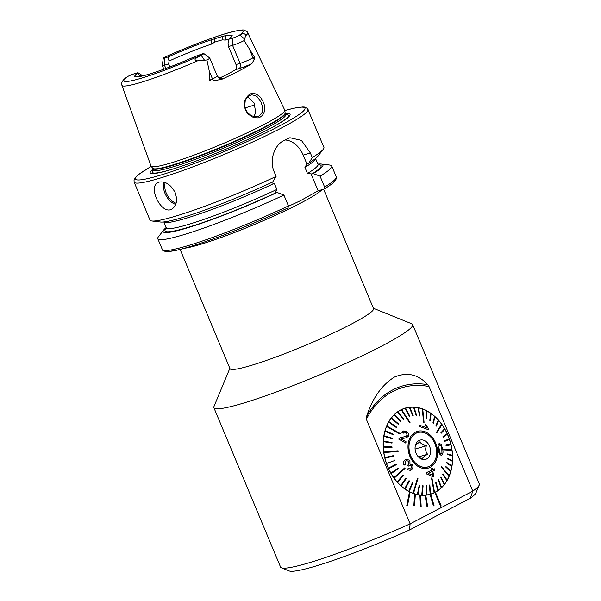 <?xml version="1.0" encoding="UTF-8"?>
<svg xmlns="http://www.w3.org/2000/svg" width="601" height="601" viewBox="0 0 601 601"><rect width="100%" height="100%" fill="white"/><g stroke="black" fill="none" stroke-linecap="round" stroke-linejoin="round"><path stroke-width="0.9" d="M281.418 567.81L289.194 570.95A101.749 9.924 157.3 0 0 409.551 529.962L410.115 523.839L366.362 419.25L366.58 416.501C372.447 398.253 381.71 385.121 394.369 377.09C407.132 371.771 418.228 374.288 427.657 384.648L429.031 386.563L472.784 491.16L410.115 523.839A107.729 10.51 157.3 0 1 281.418 567.81A107.729 10.51 157.3 0 1 280.622 567.209L213.881 407.696A107.729 10.51 157.3 0 1 213.964 406.546L229.852 368.33M373.409 308.275L411.783 323.796A107.729 10.51 157.3 0 1 412.654 324.548L479.32 483.91A107.729 10.51 157.3 0 1 479.237 485.06A107.729 10.51 157.3 0 1 472.784 491.16L470.358 498.244A101.749 9.924 157.3 0 0 476.015 492.797L479.237 485.06M412.654 324.548A107.729 10.51 157.3 0 1 317.328 375.82A107.729 10.51 157.3 0 1 213.881 407.696M409.499 491.806L406.802 505.411L407.463 505.757L410.167 492.144A44.887 33.724 -106.3 0 1 409.499 491.806L406.787 505.418L407.478 505.749M409.476 491.813A44.887 33.724 -106.3 0 1 383.22 447.136A44.887 33.724 -106.3 0 1 405.292 408.087A44.887 33.724 -106.3 0 1 449.157 438.332A44.887 33.724 -106.3 0 1 435.425 492.227L435.447 492.227A44.887 33.724 -106.3 0 1 434.846 492.535L440.593 506.275L441.194 505.967L435.447 492.227M434.823 492.542A44.887 33.724 -106.3 0 1 430.722 494.187L430.722 494.187A44.887 33.724 -106.3 0 1 430.496 494.255A44.887 33.724 -106.3 0 1 430.098 494.368L433.411 505.869L434.065 505.681L430.744 494.18M433.411 505.869L430.076 494.375A44.887 33.724 -106.3 0 1 425.748 495.164A44.887 33.724 -106.3 0 1 425.072 495.216L427.056 506.966L427.732 506.913L425.748 495.164M427.056 506.966L425.05 495.224A44.887 33.724 -106.3 0 1 420.58 495.156A44.887 33.724 -106.3 0 1 419.881 495.066L420.49 506.793L421.181 506.876L420.58 495.149M420.49 506.793L419.866 495.074A44.887 33.724 -106.3 0 1 415.344 494.142A44.887 33.724 -106.3 0 1 414.652 493.924L413.856 505.358L414.57 505.561L415.344 494.135M414.637 493.932A44.887 33.724 -106.3 0 1 410.167 492.159M409.551 529.962L470.358 498.244M197.571 60.829A68.168 6.649 -22.7 0 1 121.92 85.327C121.71 84.906 120.38 81.616 126.36 77.439L128.246 76.214A4.906 0.481 -22.7 0 1 134.308 73.765L137.945 72.698L137.193 73.405A52.603 5.131 -22.7 0 0 135.082 75.538L134.474 76.335A53.121 5.184 -22.7 0 0 134.699 76.658A53.121 5.184 -22.7 0 0 179.496 63.173L184.319 61.144A52.603 5.131 -22.7 0 0 195.385 56.396L202.627 53.767A4.906 0.481 157.3 0 1 203.844 53.572A4.906 0.481 157.3 0 1 202.665 54.458L196.362 57.996C194.273 59.717 194.679 60.663 197.571 60.829L206.909 59.98L209.298 71.301L209.719 80.203C210.726 81.135 211.965 81.315 213.453 80.752L221.641 79.392A69.513 6.784 -22.7 0 0 251.909 63.601L254.208 59.491A4.192 3.644 57.3 0 1 252.998 57.794L254.351 56.922L254.208 59.491M121.92 85.327L150.994 166.011A72.481 7.069 -22.7 0 0 151.099 166.207A72.481 7.069 -22.7 0 0 193.439 155.313A72.481 7.069 -22.7 0 0 263.786 124.655A72.481 7.069 -22.7 0 0 284.791 110.284A72.481 7.069 -22.7 0 0 284.724 110.073L247.695 32.717C247.807 31.981 246.493 31.117 243.758 30.125C243.608 29.682 240.49 30.05 234.405 31.244C220.161 34.482 190.194 45.661 164.914 57.11L166.019 56.637M251.909 63.601A12.809 1.247 -22.7 0 1 238.897 68.657A4.192 3.148 73.7 0 0 240.1 63.345L232.572 45.345L232.595 38.141A4.906 0.481 -22.7 0 0 238.762 35.632L239.987 35.023C240.866 34.174 245.336 32.229 245.599 35.782L244.164 40.552L254.351 56.922M244.877 100.728C248.656 92.276 253.84 91.119 260.421 97.242C263.058 101.156 264.387 104.086 264.402 106.024C265.184 111.215 263.801 114.874 260.256 117.007C259.219 118.179 256.552 118.149 252.255 116.917L248.446 114.25C244.855 110.329 243.668 105.814 244.877 100.728M203.844 53.572L209.726 58.027A8.617 0.841 157.3 0 1 209.757 58.064A8.617 0.841 157.3 0 1 206.909 59.98M222.092 76.913A50.875 4.966 -22.7 0 0 218.997 78.002M232.595 38.141L228.928 39.208L228.057 43.557L228.463 46.547L235.998 64.54C236.892 66.989 236.794 68.672 235.697 69.588A50.875 4.966 157.3 0 1 227.343 74.254A50.875 4.966 157.3 0 1 219.425 78.22M142.452 75.974L141.844 75.223A50.875 4.966 -22.7 0 0 141.813 75.245L139.913 75.538A50.875 4.966 -22.7 0 0 138.493 76.77M169.858 66.959L168.626 64.014L169.024 61.047L168.115 56.96L164.501 58.012A4.906 0.481 157.3 0 1 163.269 58.162A4.906 0.481 157.3 0 1 164.381 57.373A64.585 6.303 -22.7 0 1 226.9 33.295A64.585 6.303 -22.7 0 1 238.762 35.632M228.906 39.32L225.232 40.079L222.378 39.861A50.875 4.966 -22.7 0 0 214.827 42.07L211.567 44.076A50.875 4.966 -22.7 0 0 169.024 61.047M228.928 39.208L232.332 35.797L225.51 35.647L222.4 36.503A52.603 5.131 -22.7 0 0 214.82 38.719L211.244 39.824A53.121 5.184 -22.7 0 0 168.115 56.96M244.164 40.552A8.617 0.841 -22.7 0 1 232.572 45.345L228.463 46.547M164.501 58.012L164.479 65.224L168.626 64.014M141.844 75.223L137.945 72.698M214.82 38.719L214.827 42.07M222.378 39.861L222.4 36.503M135.082 75.538L136.893 76.951M139.913 75.538L137.193 73.405M288.548 206.233L300.275 200.787L318.139 190.802L324.33 188.962C329.506 185.807 333.037 183.192 334.93 181.111C336.507 178.625 336.958 177.205 336.275 176.844L331.722 165.966A94.267 9.195 -22.7 0 0 329.859 165.057L321.219 164.02A86.582 8.444 -22.7 0 0 317.884 164.103M324.127 189.052L324.623 187.054L320.078 176.183A94.267 9.195 -22.7 0 0 331.722 165.966M320.078 176.183L313.279 173.599A86.582 8.444 -22.7 0 0 321.219 164.02M313.279 173.599L311.964 173.982L307.479 173.464L304.932 167.371L306.916 163.983L308.884 163.104A86.582 8.444 -22.7 0 0 317.937 156.17L323.263 149.296A94.267 9.195 -22.7 0 0 323.924 147.328L307.487 108.481L304.414 107.061L302.739 106.97L294.062 108.188L284.821 110.516M308.884 163.104L312.28 157.545A94.267 9.195 -22.7 0 0 323.263 149.296M288.442 205.925L288.067 207.878C262.675 219.741 237.282 230.243 211.89 239.386C196.978 244.697 185.153 248.333 176.416 250.301L167.281 251.654C163.788 251.113 162.338 250.722 162.931 250.474L162.345 249.595A94.267 9.195 -22.7 0 0 288.442 205.925L283.897 195.055A94.267 9.195 -22.7 0 1 157.793 238.725A94.267 9.195 -22.7 0 1 158.454 236.756L163.788 229.875A86.582 8.444 -22.7 0 0 195.934 225.157A86.582 8.444 -22.7 0 0 277.091 192.47L283.897 195.055M166.184 227.561A86.582 8.444 -22.7 0 0 163.788 229.875M270.735 182.854L274.334 183.328L276.888 189.428L274.897 192.808L277.091 192.47M312.28 157.545L310.371 152.985L303.197 155.088L306.916 163.983L307.569 163.487M151.865 220.995L160.505 222.032A86.582 8.444 -22.7 0 0 272.704 181.975L276.099 176.416A94.267 9.195 -22.7 0 1 151.865 220.995A94.267 9.195 -22.7 0 1 150.002 220.086L134.128 182.141A94.267 9.195 -22.7 0 0 188.248 168.573A94.267 9.195 -22.7 0 0 280.81 128.314A94.267 9.195 -22.7 0 0 308.058 109.39M310.371 152.985L301.424 140.371L289.922 137.712L287.556 138.673A94.267 9.195 157.3 0 1 285.58 139.717A94.267 9.195 157.3 0 1 283.537 140.769C274.619 145.096 269.015 160.084 274.191 171.856L276.099 176.416M159.152 182.088C165.523 181.081 170.864 184.597 175.184 192.636C177.716 200.403 176.604 205.888 171.833 209.088C161.579 215.474 147.583 186.941 157.995 182.554L159.152 182.088M323.601 189.202L373.552 308.621A77.807 7.588 157.3 0 1 351.067 324.24A77.807 7.588 157.3 0 1 274.665 357.475A77.807 7.588 157.3 0 1 229.995 368.676L180.112 249.415M153.075 169.054A75.786 7.392 -22.7 0 0 172.059 169.287A75.786 7.392 -22.7 0 0 268.181 129.538A75.786 7.392 -22.7 0 0 272.261 127.367A75.786 7.392 -22.7 0 0 285.43 113.687M253.817 116.632L255.718 112.748L254.133 102.981L247.74 96.949M318.139 190.802L311.085 173.937M303.197 155.088A23.942 17.985 73.7 0 0 285.084 139.973M258.881 116.068C264.508 110.704 261.623 110.561 262.457 110.524C262.404 111.628 262.825 107.459 262.179 105.573L261.007 102.215C258.107 97.7 256.529 95.724 256.289 96.31L255.898 96.055C256.68 96.168 251.624 94.177 250.579 95.236L249.483 95.679C247.161 97.092 245.711 99.045 245.148 101.546C244.261 110.749 246.2 108.946 245.809 109.81L247.852 112.996L251.781 115.955L257.694 116.541L258.881 116.068M165.838 68.469L164.479 65.224A8.617 0.841 157.3 0 1 162.315 65.532A8.617 0.841 157.3 0 1 162.308 65.479L163.269 58.162M434.846 492.535L440.593 506.275M433.434 505.869L434.08 505.681M427.071 506.959L427.754 506.906M420.505 506.793L421.196 506.868M414.652 493.924L413.856 505.358L414.57 505.561M415.494 445.071L420.091 441.69C420.565 443.515 422.661 444.868 426.387 445.747C425.17 449.045 425.568 451.877 427.589 454.236C424.276 456.182 422.578 457.654 422.495 458.668L419.122 457.571M415.186 449.991A10.022 7.535 73.7 0 0 420.182 458.375A10.022 7.535 73.7 0 0 429.985 454.852A10.022 7.535 73.7 0 0 426.101 441.562A10.022 7.535 73.7 0 0 415.945 443.869A10.022 7.535 73.7 0 0 415.186 449.991M409.206 450.187A17.88 13.432 73.7 0 0 427.829 466.894A17.88 13.432 73.7 0 0 435.71 445.965A17.88 13.432 73.7 0 0 417.8 432.57A17.88 13.432 73.7 0 0 409.206 450.187M426.65 467.24A17.88 13.432 73.7 0 0 426.695 467.225L427.829 466.894M417.8 432.57L416.658 432.9A17.88 13.432 73.7 0 0 416.621 432.915M427.281 467.12A17.955 13.492 73.7 0 0 427.874 466.887M417.845 432.562A17.955 13.492 73.7 0 0 417.214 432.682M415.088 449.052L426.387 445.747M418.431 456.91L427.589 454.236M449.42 439.429A44.737 33.611 -106.3 0 1 450.818 444.252A44.737 33.611 73.7 0 1 450.983 444.83L446.07 445.657L445.927 445.078L446.085 445.649L450.96 444.83A44.737 33.611 -106.3 0 1 451.899 449.743L443.41 449.278L443.47 449.871L443.388 449.285L443.47 449.871L451.982 450.337A44.737 33.611 -106.3 0 1 452.433 455.257L447.234 453.883L447.257 454.469L452.463 455.851A44.737 33.611 -106.3 0 1 452.433 460.704L447.249 458.232L447.219 458.811L452.418 461.29A44.737 33.611 -106.3 0 1 451.884 466.008M444.86 441.329L449.435 439.421A44.737 33.611 73.7 0 0 449.248 438.858L444.665 440.766L444.86 441.329L444.65 440.773L449.225 438.865A44.737 33.611 -106.3 0 0 447.384 434.215M443.238 437.16L442.967 436.627L447.136 433.674L442.99 436.619L443.238 437.16L447.399 434.207A44.737 33.611 73.7 0 0 447.152 433.667L447.136 433.674A44.737 33.611 -106.3 0 0 444.883 429.272A44.737 33.611 73.7 0 0 444.605 428.746L440.946 432.69L441.239 433.201L444.898 429.257M441.239 433.201L440.924 432.697L444.582 428.753A44.737 33.611 -106.3 0 0 441.953 424.667M436.859 432.758L436.506 432.292L441.615 424.193L436.506 432.292L436.859 432.758L441.968 424.652A44.737 33.611 73.7 0 0 441.63 424.186L441.615 424.193A44.737 33.611 -106.3 0 0 438.647 420.482A44.737 33.611 73.7 0 0 438.287 420.046L435.89 425.748L438.264 420.054A44.737 33.611 -106.3 0 0 435.019 416.786M436.258 426.162L435.868 425.748L436.258 426.162L438.655 420.467M433.359 423.202L432.93 422.841L434.598 416.41L432.953 422.834L433.359 423.202L435.019 416.763A44.737 33.611 73.7 0 0 434.613 416.403L434.598 416.41A44.737 33.611 -106.3 0 0 431.112 413.623M430.233 420.67L431.112 413.608A44.737 33.611 73.7 0 0 430.684 413.3L429.805 420.362L430.233 420.67L429.79 420.369L430.669 413.308A44.737 33.611 -106.3 0 0 427.003 411.054A44.737 33.611 73.7 0 0 426.552 410.799L426.5 418.371L426.53 410.806A44.737 33.611 -106.3 0 0 422.743 409.116M426.95 418.612L426.485 418.379L426.95 418.612L427.003 411.039M423.622 422.187L424.081 422.36L423.607 422.195L422.263 408.943L423.607 422.195M418.409 407.846A44.737 33.611 -106.3 0 1 422.263 408.943L422.263 408.943A44.737 33.611 73.7 0 1 422.743 409.101L424.081 422.36M420.084 416.035L418.409 407.831A44.737 33.611 73.7 0 0 417.943 407.741L419.603 415.945L420.084 416.035L419.603 415.945L417.928 407.741A44.737 33.611 -106.3 0 0 414.066 407.253A44.737 33.611 73.7 0 0 413.608 407.223L416.155 415.531L416.613 415.554L416.132 415.539L413.586 407.23A44.737 33.611 -106.3 0 0 409.784 407.358A44.737 33.611 73.7 0 0 409.334 407.403L412.737 415.682L413.188 415.629L409.784 407.35M413.188 415.629L412.722 415.689L409.319 407.41A44.737 33.611 -106.3 0 0 405.63 408.147A44.737 33.611 73.7 0 0 405.352 408.229A44.737 33.611 73.7 0 0 405.202 408.274L409.431 416.388L405.179 408.282A44.737 33.611 -106.3 0 0 401.648 409.627L401.648 409.627A44.737 33.611 73.7 0 0 401.265 409.822L409.642 422.841L401.243 409.822A44.737 33.611 -106.3 0 0 397.945 411.76L397.967 411.753A44.737 33.611 73.7 0 0 397.592 412.016L403.361 419.393L397.569 412.023A44.737 33.611 -106.3 0 0 394.557 414.51L394.579 414.502A44.737 33.611 73.7 0 0 394.241 414.833L400.679 421.654L394.218 414.84A44.737 33.611 -106.3 0 0 391.536 417.838A44.737 33.611 73.7 0 0 391.259 418.221L398.305 424.366L398.606 423.975L391.536 417.838M409.867 416.26L409.416 416.395L409.867 416.26L405.63 408.147M398.305 424.366L391.236 418.228A44.737 33.611 -106.3 0 0 388.93 421.699L388.952 421.692A44.737 33.611 73.7 0 0 388.697 422.127L396.262 427.491L388.682 422.135A44.737 33.611 -106.3 0 0 386.781 426.019L386.804 426.011A44.737 33.611 73.7 0 0 386.601 426.492L399.898 433.99L386.578 426.5A44.737 33.611 -106.3 0 0 385.121 430.737L385.121 430.737A44.737 33.611 73.7 0 0 384.993 431.248L393.317 434.793L384.978 431.255A44.737 33.611 -106.3 0 0 383.979 435.77L384.001 435.77A44.737 33.611 73.7 0 0 383.911 436.318L392.453 438.85L392.543 438.294L384.001 435.77M392.453 438.85L383.889 436.326A44.737 33.611 -106.3 0 0 383.37 441.059L383.393 441.051A44.737 33.611 73.7 0 0 383.363 441.622L392.017 443.087L383.34 441.63A44.737 33.611 -106.3 0 0 383.31 446.498A44.737 33.611 73.7 0 0 383.355 447.076L392.017 447.452L383.333 447.084A44.737 33.611 -106.3 0 0 383.791 452.012L383.814 452.012A44.737 33.611 73.7 0 0 383.896 452.598L398.162 451.374L383.874 452.606A44.737 33.611 -106.3 0 0 384.813 457.519L384.813 457.519A44.737 33.611 73.7 0 0 384.971 458.09L393.324 456.257L384.956 458.097A44.737 33.611 -106.3 0 0 386.353 462.92L386.375 462.913A44.737 33.611 73.7 0 0 386.571 463.476L394.602 460.561L394.391 459.998M396.036 464.167L396.277 464.708L388.659 468.675A44.737 33.611 73.7 0 1 388.411 468.134L396.014 464.175L388.411 468.134A44.737 33.611 -106.3 0 1 386.548 463.484L386.548 463.484M398.035 468.126L390.898 473.085A44.737 33.611 73.7 0 0 391.206 473.588L398.328 468.637L398.035 468.126L390.913 473.085A44.737 33.611 -106.3 0 1 388.637 468.675L388.659 468.675M404.721 467.894L393.828 477.69A44.737 33.611 73.7 0 0 394.181 478.156L405.051 468.367L404.721 467.894L393.828 477.69A44.737 33.611 -106.3 0 1 391.191 473.596L391.206 473.588M400.769 485.578L405.893 478.133L400.769 485.578A44.737 33.611 -106.3 0 1 397.509 482.295A44.737 33.611 73.7 0 1 397.156 481.874L402.993 475.166L397.133 481.874A44.737 33.611 -106.3 0 1 394.158 478.156L394.181 478.156M404.676 488.741L409.011 480.665L404.676 488.741A44.737 33.611 -106.3 0 1 401.175 485.939L406.321 478.494L405.893 478.133M413.067 493.233A44.737 33.611 73.7 0 0 413.526 493.398L417.95 478.464L417.492 478.298L413.052 493.241A44.737 33.611 -106.3 0 1 409.243 491.543L412.767 482.956L412.324 482.716L408.793 491.302A44.737 33.611 -106.3 0 1 405.104 489.041L409.461 480.965L409.011 480.665M408.793 491.302L412.324 482.716M413.052 493.241L417.492 478.298M419.19 485.292L417.387 494.51A44.737 33.611 73.7 0 0 417.868 494.6L419.648 485.39L419.19 485.292L417.387 494.51A44.737 33.611 -106.3 0 1 413.511 493.406L413.526 493.398M421.729 495.096L422.638 485.773L421.729 495.096A44.737 33.611 -106.3 0 1 417.845 494.608L417.868 494.6M426.011 494.991L426.064 485.698L426.011 494.991A44.737 33.611 -106.3 0 1 422.187 495.119L423.119 485.796L422.638 485.773M434.125 492.722L431.503 478.013L434.125 492.722A44.737 33.611 -106.3 0 1 430.617 494.067L429.835 484.939L429.407 485.067L430.158 494.195A44.737 33.611 -106.3 0 1 426.455 494.939L426.53 485.646L426.064 485.698M430.158 494.195L429.407 485.067M431.503 478.013L431.916 477.818L431.503 478.013M441.217 487.839L438.227 480.011L441.217 487.839A44.737 33.611 -106.3 0 1 438.219 490.311L435.913 481.934L435.537 482.197L437.828 490.589A44.737 33.611 -106.3 0 1 434.546 492.512L431.931 477.818M437.828 490.589L435.515 482.205L435.913 481.934M450.652 471.612L445.792 467.06L450.652 471.612A44.737 33.611 -106.3 0 1 449.202 475.827L441.66 466.669L441.457 467.15L448.992 476.33A44.737 33.611 -106.3 0 1 447.106 480.191A44.737 33.611 73.7 0 1 446.859 480.65L442.734 474.279L446.859 480.65A44.737 33.611 -106.3 0 1 444.545 484.105L440.969 476.961L440.668 477.344L444.259 484.504A44.737 33.611 -106.3 0 1 441.57 487.494M444.552 484.113A44.737 33.611 73.7 0 1 444.259 484.504L440.646 477.352L440.969 476.961M442.734 474.279L443.005 473.828L442.734 474.279M448.992 476.33L441.435 467.157L441.66 466.669M445.792 467.06L445.934 466.541L445.792 467.06M446.821 462.477L451.899 466.015A44.737 33.611 73.7 0 1 451.809 466.571L446.708 463.033L446.798 462.485L446.731 463.033L451.809 466.571A44.737 33.611 -106.3 0 1 450.803 471.071M452.455 460.712A44.737 33.611 73.7 0 1 452.418 461.29L447.197 458.818L447.249 458.232M441.254 455.34L441.697 455.295L441.254 455.34C439.549 454.566 438.587 452.53 438.362 449.225L438.377 449.3M437.393 449.248A19.149 14.386 -106.3 0 1 417.83 466.271A19.149 14.386 -106.3 0 1 413.218 433.682A19.149 14.386 -106.3 0 1 437.393 449.248M439.556 443.433C438.046 443.974 437.648 445.904 438.362 449.225L438.384 449.217C437.663 445.912 438.061 443.981 439.579 443.425L441.314 444.627L442.742 449.45C443.388 452.756 442.892 454.717 441.269 455.333C439.579 454.581 438.617 452.545 438.384 449.217M426.477 473.904L432.825 476.668L426.477 473.904L426.282 472.732L426.477 473.904M426.282 472.732L431.668 470.162L431.383 468.585L432.262 468.156L431.368 468.592L431.646 470.17L426.267 472.739M432.262 468.156L432.547 469.734L434.38 468.833L432.532 469.742M404.834 460.133C403.369 461.56 403.121 463.236 404.09 465.151L404.067 465.159C403.098 463.258 403.346 461.583 404.811 460.141L406.374 459.232L404.811 460.141M410.183 470.388L407.358 469.494L408.267 468.344L407.358 469.494L410.205 470.38L411.565 469.584C412.992 468.239 413.293 466.677 412.459 464.896L409.972 464.085L409.92 460.381L406.374 459.224M410.213 469.065L410.956 468.622L411.377 465.903L410.348 465.212M408.778 461.365L408.41 464.656L407.576 465.204L408.387 466.098L407.561 465.212L408.395 464.663L408.763 461.365L406.434 460.546L408.763 461.365M398.726 439.106L405.637 443.027L398.748 439.098L399.267 438.362L398.748 439.098M401.002 437.453L399.252 438.362L401.025 437.445L405.547 436.544L407.328 435.259L406.058 436.364M405.96 432.502L407.313 435.259L405.983 432.502L404.24 432.179L405.96 432.502M401.896 432.374L403.196 433.238L401.919 432.374L403.474 430.97L401.919 432.374M403.459 430.97L406.366 431.556C408.282 432.652 409.048 434.14 408.642 436.025L406.426 437.746L401.791 438.655L405.728 437.926M419.588 425.238L419.693 426.537L428.859 429.88L419.716 426.53L419.588 425.238L426.823 427.814L425.245 424.719L426.237 426.883M447.114 480.207L443.005 473.828M441.232 487.832A44.737 33.611 73.7 0 0 441.577 487.509L438.572 479.681M437.844 490.581A44.737 33.611 73.7 0 0 438.219 490.318M449.015 476.33A44.737 33.611 73.7 0 0 449.21 475.842M430.181 494.187A44.737 33.611 73.7 0 0 430.459 494.112A44.737 33.611 73.7 0 0 430.617 494.067M421.744 495.089A44.737 33.611 73.7 0 0 422.202 495.111L422.187 495.119M426.026 494.984A44.737 33.611 73.7 0 0 426.477 494.931M434.14 492.715A44.737 33.611 73.7 0 0 434.546 492.519M408.815 491.302A44.737 33.611 73.7 0 0 409.258 491.535L409.243 491.543M397.524 482.287L403.384 475.579L402.993 475.166M400.792 485.57A44.737 33.611 73.7 0 0 401.198 485.939M404.698 488.733A44.737 33.611 73.7 0 0 405.127 489.034L405.104 489.041M393.324 456.257L393.182 455.678L384.835 457.511M392.017 447.452L391.995 446.866L383.31 446.498M393.317 434.793L393.46 434.275L385.143 430.729M392.017 443.087L392.047 442.516L383.393 441.051M398.162 451.374L398.08 450.788L383.814 452.012M396.262 427.491L396.517 427.056L388.952 421.692M403.361 419.393L403.737 419.13L397.967 411.753M400.679 421.654L401.025 421.324L394.579 414.502M399.92 433.982L400.116 433.501L386.804 426.011M416.613 415.554L414.066 407.245M409.642 422.841L410.047 422.638L401.671 409.619M445.95 445.071L450.84 444.244M450.667 471.612A44.737 33.611 73.7 0 0 450.818 471.086L445.934 466.541M436.484 449.278A17.955 13.492 -106.3 0 1 427.852 466.969A17.955 13.492 -106.3 0 1 409.867 453.522A17.955 13.492 -106.3 0 1 417.778 432.502A17.955 13.492 -106.3 0 1 436.484 449.278M443.493 449.864L451.982 450.337A44.737 33.611 73.7 0 0 451.96 450.036A44.737 33.611 73.7 0 0 451.914 449.743M430.459 494.112L428.919 494.563A44.737 33.611 -106.3 0 1 427.364 494.961M402.294 409.176A44.737 33.611 -106.3 0 1 403.819 408.672L405.352 408.229M447.249 453.875L447.279 454.461L452.463 455.851A44.737 33.611 73.7 0 0 452.455 455.257M439.113 443.478L439.579 443.425M441.968 453.199L441.855 449.42L441.945 453.207L441.367 453.943M441.87 449.413C441.735 447.091 441.051 445.544 439.827 444.77L439.804 444.77C438.888 445.416 438.692 446.919 439.256 449.27C439.361 451.621 439.992 453.192 441.142 453.965M441.855 449.42C441.712 447.099 441.029 445.551 439.804 444.77L439.616 444.793M425.245 424.719L426.312 425.125L428.874 429.873M401.776 438.662L401.047 438.97L406.186 441.878L405.637 443.027M404.24 432.179L403.196 433.238M404.09 465.151L405.254 464.355L405.562 461.05L406.449 460.539M408.41 466.091L409.679 465.287L411.392 465.895L410.971 468.615L410.235 469.058L408.289 468.337M434.38 468.833L434.643 470.267L432.81 471.169L433.719 476.24L432.825 476.668M428.235 473.37L432.577 475.263L431.924 471.597L428.235 473.37M431.901 471.605L432.555 475.263M429.031 386.563A93.395 70.167 73.7 0 0 366.362 419.25M128.246 76.214A64.585 6.303 -22.7 0 0 140.138 78.543A64.585 6.303 -22.7 0 0 202.665 54.458M245.599 35.782A68.168 6.649 -22.7 0 0 247.695 32.717M209.757 58.064L217.284 76.064A8.617 0.841 157.3 0 1 212.484 78.919L209.298 71.301M225.51 35.647L225.232 40.079M249.813 50.176L252.998 57.794A8.617 0.841 -22.7 0 1 240.1 63.345L235.998 64.54M211.244 39.824L211.567 44.076M324.623 187.054A94.267 9.195 -22.7 0 0 336.275 176.844M311.964 173.982A84.613 8.256 -22.7 0 0 318.23 164.742M184.492 248.251A77.807 7.588 -22.7 0 0 300.44 203.206A77.807 7.588 -22.7 0 0 321.986 189.676M164.689 250.549A92.471 9.023 -22.7 0 0 287.947 207.923M166.402 228.26A84.613 8.256 -22.7 0 0 194.762 225.277A84.613 8.256 -22.7 0 0 275.776 192.853M166.349 228.741L166.282 227.802A82.217 8.023 -22.7 0 0 276.888 189.428M307.479 173.464A82.217 8.023 -22.7 0 0 317.989 164.343L318.613 165.05M304.932 167.371A82.217 8.023 -22.7 0 0 315.495 158.521M163.885 221.942A82.217 8.023 -22.7 0 0 274.334 183.328M151.264 166.409A91.87 8.962 -22.7 0 0 164.328 173.974A91.87 8.962 -22.7 0 0 278.376 126.556A91.87 8.962 -22.7 0 0 284.821 110.539M271.622 127.712A73.78 7.197 -22.7 0 0 285.813 114.596M153.45 169.963A73.78 7.197 -22.7 0 0 172.757 169.069M153.48 170.474L153.42 169.88A71.729 6.994 -22.7 0 0 194.604 159.55A71.729 6.994 -22.7 0 0 265.041 128.915A71.729 6.994 -22.7 0 0 285.775 114.513L286.159 114.971M153.42 169.88L152.864 168.535A71.729 6.994 -22.7 0 0 194.048 158.213A71.729 6.994 -22.7 0 0 264.478 127.57A71.729 6.994 -22.7 0 0 285.212 113.168L285.775 114.513M152.864 168.535L152.722 168.295A71.797 7.002 -22.7 0 0 194.656 157.5A71.797 7.002 -22.7 0 0 264.342 127.134A71.797 7.002 -22.7 0 0 285.137 112.898L285.212 113.168M254.959 104.935A59.852 5.837 -22.7 0 0 245.17 107.962M175.725 204.408A14.965 9.766 62.5 0 1 164.013 182.178M165.192 182.561A14.063 9.18 -117.5 0 0 176.108 203.228M134.474 76.335L135.18 76.868M220.484 78.491A12.809 1.247 157.3 0 1 221.641 79.392M238.897 68.657L235.697 69.588M244.539 38.982L239.987 35.023M213.453 80.752A4.192 1.495 65.2 0 1 212.484 78.919L209.719 80.203M204.317 59.965L201.162 55.269M427.657 384.648A94.935 71.316 73.7 0 0 366.58 416.501M162.345 249.595L157.793 238.725M317.989 164.343L315.54 158.491M166.282 227.802L163.833 221.949M151.242 166.387L139.432 173.884L136.164 176.626L134.023 179.819L134.128 182.141M285.137 112.898L284.791 110.284M152.722 168.295L151.099 166.207M162.315 65.532L163.848 69.198M217.284 76.064C219.553 78.43 220.747 79.242 220.86 78.498"/></g></svg>
